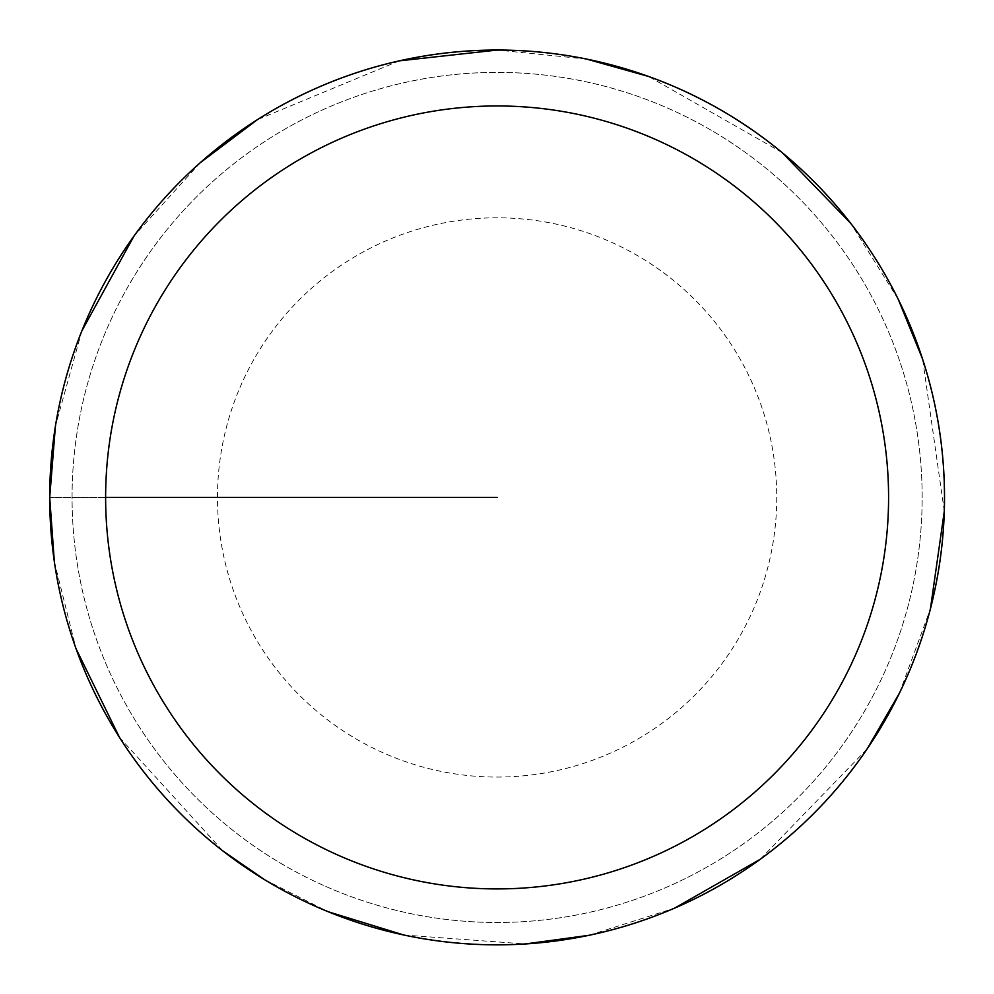 <?xml version="1.0" encoding="UTF-8"?>
<svg xmlns="http://www.w3.org/2000/svg" width="994" height="994" viewBox="0 0 994 994"><rect width="100%" height="100%" fill="white"/><g stroke="black" fill="none" stroke-linecap="round" stroke-linejoin="round"><path stroke-width="0.75" stroke-dasharray="4.97 3.73" d="M72.065 497.447A425.034 425.034 0 0 1 709.629 129.344A425.034 425.034 0 0 1 709.629 865.538A425.034 425.034 0 0 1 72.065 497.447A425.034 425.034 0 0 1 709.629 129.344A425.034 425.034 0 0 1 709.629 865.538A425.034 425.034 0 0 1 72.065 497.447A425.034 425.034 0 0 1 709.629 129.344A425.034 425.034 0 0 1 709.629 865.538A425.034 425.034 0 0 1 72.065 497.447M49.936 497.447A447.163 447.163 0 0 1 720.687 110.185A447.163 447.163 0 0 1 720.687 884.697A447.163 447.163 0 0 1 49.936 497.447A447.163 447.163 0 0 0 720.687 884.697A447.163 447.163 0 0 0 720.687 110.185A447.163 447.163 0 0 0 49.936 497.447M49.7 497.447A447.412 447.412 0 0 1 720.812 109.974A447.412 447.412 0 0 1 720.812 884.909A447.412 447.412 0 0 1 49.7 497.447A447.412 447.412 0 0 1 720.812 109.974A447.412 447.412 0 0 1 720.812 884.909A447.412 447.412 0 0 1 49.7 497.447M497.112 497.447L49.688 497.447L497.112 497.447M217.475 497.447A279.625 279.625 0 0 1 636.918 255.272A279.625 279.625 0 0 1 636.918 739.611A279.625 279.625 0 0 1 217.475 497.447M54.359 561.821L76.078 648.796M119.466 737.349L222.892 850.963M264.64 879.715L328.293 911.784M403.837 935.019L525.205 943.965M589.156 935.279L674.603 908.131M760.261 859.276L867.153 748.917M899.483 693.054L930.409 608.912M944.3 511.276L922.618 359.182M898.29 299.393L850.765 223.389M782.129 152.567L648.66 76.488M586.51 59.056L497.323 50.035M399.302 60.858L257.371 119.678M200.167 162.78L133.966 236.1M81.868 330.865L55.428 426.041"/><path stroke-width="1.49" d="M105.625 497.447A391.487 391.487 0 0 1 692.843 158.406A391.487 391.487 0 0 1 692.843 836.476A391.487 391.487 0 0 1 105.625 497.447L497.112 497.447M55.428 426.041L49.7 497.447A447.412 447.412 0 0 1 720.812 109.974A447.412 447.412 0 0 1 720.812 884.909A447.412 447.412 0 0 1 49.7 497.447L54.359 561.821M76.078 648.796L119.466 737.349M222.892 850.963L264.64 879.715M328.293 911.784L403.837 935.019M525.205 943.965L589.156 935.279M674.603 908.131L760.261 859.276M867.153 748.917L899.483 693.054M930.409 608.912L944.3 511.276M922.618 359.182L898.29 299.393M850.765 223.389L782.129 152.567M648.66 76.488L586.51 59.056M497.323 50.035L399.302 60.858M257.371 119.678L200.167 162.78M133.966 236.1L81.868 330.865"/></g></svg>
